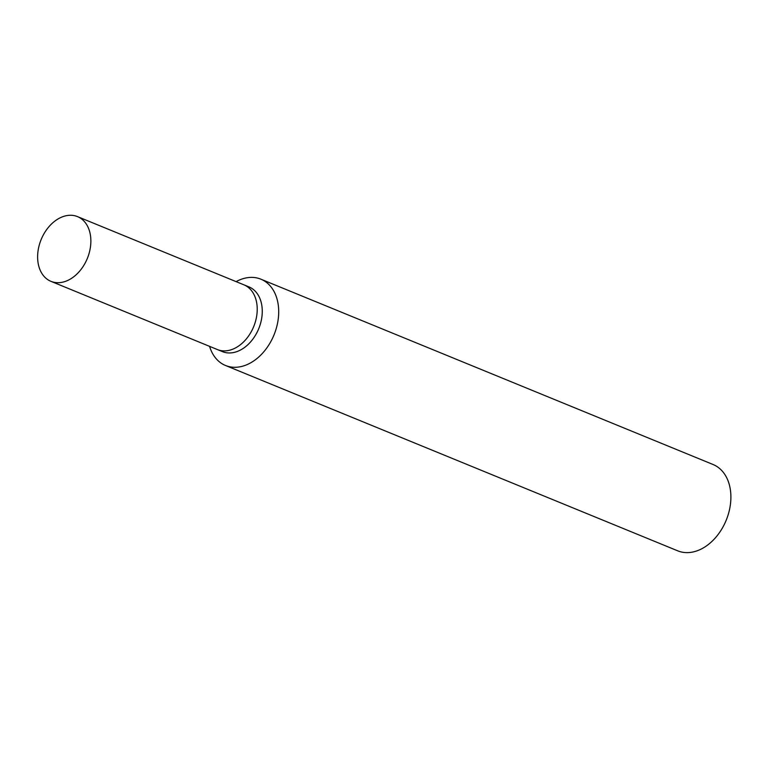 <?xml version="1.0" encoding="UTF-8"?>
<svg xmlns="http://www.w3.org/2000/svg" width="769" height="769" viewBox="0 0 769 769"><rect width="100%" height="100%" fill="white"/><g stroke="black" fill="none" stroke-linecap="round" stroke-linejoin="round"><path stroke-width="1.15" d="M260.893 279.185L713.084 464.514A46.64 33.269 112.3 0 1 713.622 464.745A46.64 33.269 112.3 0 1 726.023 520.661A46.64 33.269 112.3 0 1 677.71 550.825L225.519 365.486A46.64 33.269 -67.7 0 0 273.831 335.332A46.64 33.269 -67.7 0 0 261.422 279.407A46.64 33.269 -67.7 0 0 260.893 279.185A46.64 33.269 -67.7 0 0 236.112 281.627M209.581 346.358A46.64 33.269 -67.7 0 0 224.981 365.265A46.64 33.269 -67.7 0 0 225.519 365.486M248.502 286.712A34.98 24.944 112.3 0 1 249.31 287.039A34.98 24.944 112.3 0 1 258.49 329.257A34.98 24.944 112.3 0 1 221.972 351.433M77.506 216.618A34.98 24.944 112.3 0 1 77.909 216.791A34.98 24.944 112.3 0 1 87.214 258.73A34.98 24.944 112.3 0 1 50.975 281.348A34.98 24.944 112.3 0 1 50.571 281.185A34.98 24.944 112.3 0 1 41.276 239.246A34.98 24.944 112.3 0 1 77.506 216.618L243.869 284.809A34.98 24.944 112.3 0 1 244.263 284.972A34.98 24.944 112.3 0 0 243.869 284.809L248.906 286.875A34.98 24.944 112.3 0 1 249.31 287.039A34.98 24.944 112.3 0 1 258.615 328.978A34.98 24.944 112.3 0 1 222.376 351.606L217.339 349.539A34.98 24.944 112.3 0 1 216.935 349.366M217.339 349.539A34.98 24.944 112.3 0 0 253.568 326.912A34.98 24.944 112.3 0 0 244.263 284.972A34.98 24.944 112.3 0 1 253.568 326.912A34.98 24.944 112.3 0 1 217.339 349.539L50.975 281.348"/></g></svg>

